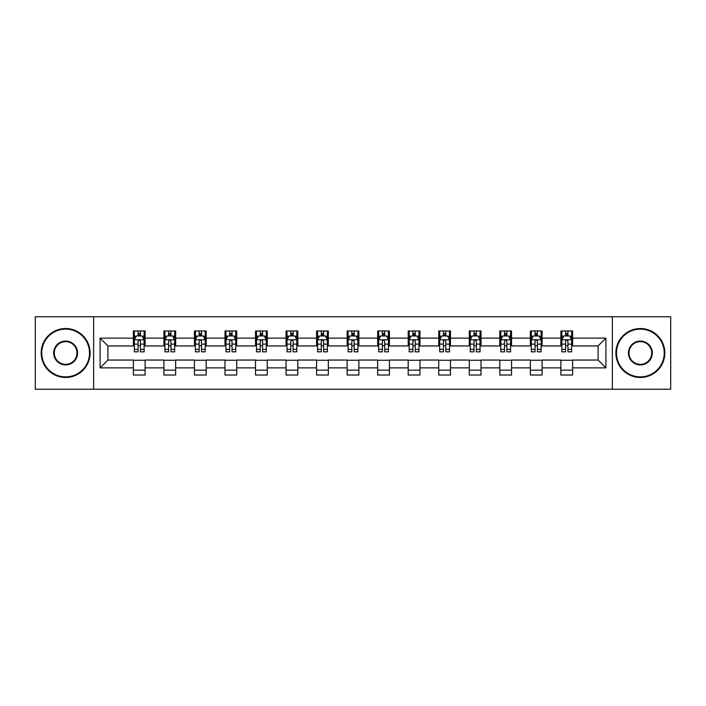 <?xml version="1.0" encoding="UTF-8"?>
<svg xmlns="http://www.w3.org/2000/svg" width="706" height="706" viewBox="0 0 706 706"><rect width="100%" height="100%" fill="white"/><g stroke="black" fill="none" stroke-linecap="round" stroke-linejoin="round"><path stroke-width="1.06" d="M612.367 389.218L670.7 389.218L670.7 316.782L612.367 316.782L612.367 389.218L93.633 389.218L93.633 316.782L35.3 316.782L35.3 389.218L93.633 389.218M612.367 316.782L93.633 316.782M572.628 338.121L572.628 330.982L560.882 330.982L560.882 338.121L542.093 338.121L542.093 330.982L530.347 330.982L530.347 338.121L511.559 338.121L511.559 330.982L499.813 330.982L499.813 338.121L481.015 338.121L481.015 330.982L469.278 330.982L469.278 338.121L450.481 338.121L450.481 330.982L438.735 330.982L438.735 338.121L419.946 338.121L419.946 330.982L408.2 330.982L408.2 338.121L389.412 338.121L389.412 330.982L377.666 330.982L377.666 338.121L358.869 338.121L358.869 330.982L347.131 330.982L347.131 338.121L328.334 338.121L328.334 330.982L316.588 330.982L316.588 338.121L297.8 338.121L297.8 330.982L286.054 330.982L286.054 338.121L267.265 338.121L267.265 330.982L255.519 330.982L255.519 338.121L236.722 338.121L236.722 330.982L224.985 330.982L224.985 338.121L206.187 338.121L206.187 330.982L194.441 330.982L194.441 338.121L175.653 338.121L175.653 330.982L163.907 330.982L163.907 338.121L145.118 338.121L145.118 330.982L133.372 330.982L133.372 338.121L100.093 338.121L100.093 367.879L107.921 360.051L133.372 360.051L133.372 375.018L145.118 375.018L145.118 360.051L163.907 360.051L163.907 375.018L175.653 375.018L175.653 360.051L194.441 360.051L194.441 375.018L206.187 375.018L206.187 360.051L224.985 360.051L224.985 375.018L236.722 375.018L236.722 360.051L255.519 360.051L255.519 375.018L267.265 375.018L267.265 360.051L286.054 360.051L286.054 375.018L297.8 375.018L297.8 360.051L316.588 360.051L316.588 375.018L328.334 375.018L328.334 360.051L347.131 360.051L347.131 375.018L358.869 375.018L358.869 360.051L377.666 360.051L377.666 375.018L389.412 375.018L389.412 360.051L408.2 360.051L408.2 375.018L419.946 375.018L419.946 360.051L438.735 360.051L438.735 375.018L450.481 375.018L450.481 360.051L469.278 360.051L469.278 375.018L481.015 375.018L481.015 360.051L499.813 360.051L499.813 375.018L511.559 375.018L511.559 360.051L530.347 360.051L530.347 375.018L542.093 375.018L542.093 360.051L560.882 360.051L560.882 375.018L572.628 375.018L572.628 360.051L598.079 360.051L598.079 345.949L572.628 345.949L572.628 338.121L605.907 338.121L605.907 367.879L572.628 367.879M560.882 367.879L542.093 367.879M530.347 367.879L511.559 367.879M499.813 367.879L481.015 367.879M469.278 367.879L450.481 367.879M438.735 367.879L419.946 367.879M408.2 367.879L389.412 367.879M377.666 367.879L358.869 367.879M347.131 367.879L328.334 367.879M316.588 367.879L297.8 367.879M286.054 367.879L267.265 367.879M255.519 367.879L236.722 367.879M224.985 367.879L206.187 367.879M194.441 367.879L175.653 367.879M163.907 367.879L145.118 367.879M133.372 367.879L100.093 367.879M560.882 338.121L560.882 345.949L542.093 345.949L542.093 338.121M530.347 338.121L530.347 345.949L511.559 345.949L511.559 338.121M499.813 338.121L499.813 345.949L481.015 345.949L481.015 338.121M469.278 338.121L469.278 345.949L450.481 345.949L450.481 338.121M438.735 338.121L438.735 345.949L419.946 345.949L419.946 338.121M408.2 338.121L408.2 345.949L389.412 345.949L389.412 338.121M377.666 338.121L377.666 345.949L358.869 345.949L358.869 338.121M347.131 338.121L347.131 345.949L328.334 345.949L328.334 338.121M316.588 338.121L316.588 345.949L297.8 345.949L297.8 338.121M286.054 338.121L286.054 345.949L267.265 345.949L267.265 338.121M255.519 338.121L255.519 345.949L236.722 345.949L236.722 338.121M224.985 338.121L224.985 345.949L206.187 345.949L206.187 338.121M194.441 338.121L194.441 345.949L175.653 345.949L175.653 338.121M163.907 338.121L163.907 345.949L145.118 345.949L145.118 338.121M133.372 338.121L133.372 345.949L107.921 345.949L100.093 338.121M107.921 345.949L107.921 360.051M605.907 367.879L598.079 360.051M598.079 345.949L605.907 338.121M133.372 335.871L134.352 335.871M138.067 335.871L140.415 335.871M144.139 335.871L145.118 335.871M133.372 345.755L134.352 345.755M138.067 345.755L140.415 345.755M144.139 345.755L145.118 345.755M133.372 360.245L145.118 360.245M133.372 370.129L145.118 370.129M163.907 360.245L175.653 360.245M163.907 370.129L175.653 370.129M163.907 335.871L164.886 335.871M168.602 335.871L170.958 335.871M174.673 335.871L175.653 335.871M163.907 345.755L164.886 345.755M168.602 345.755L170.958 345.755M174.673 345.755L175.653 345.755M194.441 360.245L206.187 360.245M194.441 370.129L206.187 370.129M194.441 335.871L195.421 335.871M199.145 335.871L201.492 335.871M205.208 335.871L206.187 335.871M194.441 345.755L195.421 345.755M199.145 345.755L201.492 345.755M205.208 345.755L206.187 345.755M224.985 360.245L236.722 360.245M224.985 370.129L236.722 370.129M224.985 335.871L225.955 335.871M229.679 335.871L232.027 335.871M235.742 335.871L236.722 335.871M224.985 345.755L225.955 345.755M229.679 345.755L232.027 345.755M235.742 345.755L236.722 345.755M255.519 360.245L267.265 360.245M255.519 370.129L267.265 370.129M255.519 335.871L256.499 335.871M260.214 335.871L262.561 335.871M266.286 335.871L267.265 335.871M255.519 345.755L256.499 345.755M260.214 345.755L262.561 345.755M266.286 345.755L267.265 345.755M286.054 360.245L297.8 360.245M286.054 370.129L297.8 370.129M286.054 335.871L287.033 335.871M290.748 335.871L293.105 335.871M296.82 335.871L297.8 335.871M286.054 345.755L287.033 345.755M290.748 345.755L293.105 345.755M296.82 345.755L297.8 345.755M316.588 360.245L328.334 360.245M316.588 370.129L328.334 370.129M316.588 335.871L317.568 335.871M321.292 335.871L323.639 335.871M327.355 335.871L328.334 335.871M316.588 345.755L317.568 345.755M321.292 345.755L323.639 345.755M327.355 345.755L328.334 345.755M347.131 360.245L358.869 360.245M347.131 370.129L358.869 370.129M347.131 335.871L348.102 335.871M351.826 335.871L354.174 335.871M357.898 335.871L358.869 335.871M347.131 345.755L348.102 345.755M351.826 345.755L354.174 345.755M357.898 345.755L358.869 345.755M377.666 360.245L389.412 360.245M377.666 370.129L389.412 370.129M377.666 335.871L378.645 335.871M382.361 335.871L384.708 335.871M388.432 335.871L389.412 335.871M377.666 345.755L378.645 345.755M382.361 345.755L384.708 345.755M388.432 345.755L389.412 345.755M408.2 360.245L419.946 360.245M408.2 370.129L419.946 370.129M408.2 335.871L409.18 335.871M412.895 335.871L415.252 335.871M418.967 335.871L419.946 335.871M408.2 345.755L409.18 345.755M412.895 345.755L415.252 345.755M418.967 345.755L419.946 345.755M438.735 360.245L450.481 360.245M438.735 370.129L450.481 370.129M438.735 335.871L439.714 335.871M443.439 335.871L445.786 335.871M449.501 335.871L450.481 335.871M438.735 345.755L439.714 345.755M443.439 345.755L445.786 345.755M449.501 345.755L450.481 345.755M469.278 360.245L481.015 360.245M469.278 370.129L481.015 370.129M469.278 335.871L470.258 335.871M473.973 335.871L476.321 335.871M480.045 335.871L481.015 335.871M469.278 345.755L470.258 345.755M473.973 345.755L476.321 345.755M480.045 345.755L481.015 345.755M499.813 360.245L511.559 360.245M499.813 370.129L511.559 370.129M499.813 335.871L500.792 335.871M504.508 335.871L506.855 335.871M510.579 335.871L511.559 335.871M499.813 345.755L500.792 345.755M504.508 345.755L506.855 345.755M510.579 345.755L511.559 345.755M530.347 360.245L542.093 360.245M530.347 370.129L542.093 370.129M530.347 335.871L531.327 335.871M535.042 335.871L537.398 335.871M541.114 335.871L542.093 335.871M530.347 345.755L531.327 345.755M535.042 345.755L537.398 345.755M541.114 345.755L542.093 345.755M560.882 360.245L572.628 360.245M560.882 370.129L572.628 370.129M560.882 335.871L561.861 335.871M565.585 335.871L567.933 335.871M571.648 335.871L572.628 335.871M560.882 345.755L561.861 345.755M565.585 345.755L567.933 345.755M571.648 345.755L572.628 345.755M140.415 333.523L138.067 333.523M144.139 349.373L140.415 349.373L140.415 351.826L144.139 351.826L144.139 339.886L142.18 335.968L136.302 335.968L134.352 339.886L134.352 351.826L138.067 351.826L138.067 349.373L134.352 349.373M134.352 339.886L134.352 330.982M144.139 339.886L144.139 330.982M138.067 335.968L138.067 330.982M140.415 330.982L140.415 335.968M140.415 349.373L140.415 341.351C139.638 339.842 138.853 339.842 138.067 341.351L138.067 349.373M65.64 329.12A23.88 23.88 0 0 0 41.76 353A23.88 23.88 0 0 0 65.64 376.88A23.88 23.88 0 0 0 89.521 353A23.88 23.88 0 0 0 65.64 329.12M65.64 377.472A24.472 24.472 0 0 1 41.169 353A24.472 24.472 0 0 1 65.64 328.528A24.472 24.472 0 0 1 90.112 353A24.472 24.472 0 0 1 65.64 377.472M65.64 341.06A11.94 11.94 0 0 1 77.581 353A11.94 11.94 0 0 1 65.64 364.94A11.94 11.94 0 0 1 53.7 353A11.94 11.94 0 0 1 65.64 341.06M65.64 364.358A11.358 11.358 0 0 0 76.998 353A11.358 11.358 0 0 0 65.64 341.642A11.358 11.358 0 0 0 54.291 353A11.358 11.358 0 0 0 65.64 364.358M640.36 329.12A23.88 23.88 0 0 0 616.479 353A23.88 23.88 0 0 0 640.36 376.88A23.88 23.88 0 0 0 664.24 353A23.88 23.88 0 0 0 640.36 329.12M640.36 377.472A24.472 24.472 0 0 1 615.888 353A24.472 24.472 0 0 1 640.36 328.528A24.472 24.472 0 0 1 664.831 353A24.472 24.472 0 0 1 640.36 377.472M640.36 341.06A11.94 11.94 0 0 1 652.3 353A11.94 11.94 0 0 1 640.36 364.94A11.94 11.94 0 0 1 628.419 353A11.94 11.94 0 0 1 640.36 341.06M640.36 364.358A11.358 11.358 0 0 0 651.709 353A11.358 11.358 0 0 0 640.36 341.642A11.358 11.358 0 0 0 629.002 353A11.358 11.358 0 0 0 640.36 364.358M170.958 333.523L168.602 333.523M174.673 349.373L170.958 349.373L170.958 351.826L174.673 351.826L174.673 339.886L172.714 335.968L166.845 335.968L164.886 339.886L164.886 351.826L168.602 351.826L168.602 349.373L164.886 349.373M164.886 339.886L164.886 330.982M174.673 339.886L174.673 330.982M168.602 335.968L168.602 330.982M170.958 330.982L170.958 335.968M170.958 349.373L170.958 341.351C170.172 339.842 169.387 339.842 168.602 341.351L168.602 349.373M201.492 333.523L199.145 333.523M205.208 349.373L201.492 349.373L201.492 351.826L205.208 351.826L205.208 339.886L203.249 335.968L197.38 335.968L195.421 339.886L195.421 351.826L199.145 351.826L199.145 349.373L195.421 349.373M195.421 339.886L195.421 330.982M205.208 339.886L205.208 330.982M199.145 335.968L199.145 330.982M201.492 330.982L201.492 335.968M201.492 349.373L201.492 341.351C200.707 339.842 199.922 339.842 199.145 341.351L199.145 349.373M232.027 333.523L229.679 333.523M235.742 349.373L232.027 349.373L232.027 351.826L235.742 351.826L235.742 339.886L233.792 335.968L227.914 335.968L225.955 339.886L225.955 351.826L229.679 351.826L229.679 349.373L225.955 349.373M225.955 339.886L225.955 330.982M235.742 339.886L235.742 330.982M229.679 335.968L229.679 330.982M232.027 330.982L232.027 335.968M232.027 349.373L232.027 341.351C231.241 339.842 230.465 339.842 229.679 341.351L229.679 349.373M262.561 333.523L260.214 333.523M266.286 349.373L262.561 349.373L262.561 351.826L266.286 351.826L266.286 339.886L264.326 335.968L258.458 335.968L256.499 339.886L256.499 351.826L260.214 351.826L260.214 349.373L256.499 349.373M256.499 339.886L256.499 330.982M266.286 339.886L266.286 330.982M260.214 335.968L260.214 330.982M262.561 330.982L262.561 335.968M262.561 349.373L262.561 341.351C261.785 339.842 260.999 339.842 260.214 341.351L260.214 349.373M293.105 333.523L290.748 333.523M296.82 349.373L293.105 349.373L293.105 351.826L296.82 351.826L296.82 339.886L294.861 335.968L288.992 335.968L287.033 339.886L287.033 351.826L290.748 351.826L290.748 349.373L287.033 349.373M287.033 339.886L287.033 330.982M296.82 339.886L296.82 330.982M290.748 335.968L290.748 330.982M293.105 330.982L293.105 335.968M293.105 349.373L293.105 341.351C292.319 339.842 291.534 339.842 290.748 341.351L290.748 349.373M323.639 333.523L321.292 333.523M327.355 349.373L323.639 349.373L323.639 351.826L327.355 351.826L327.355 339.886L325.395 335.968L319.527 335.968L317.568 339.886L317.568 351.826L321.292 351.826L321.292 349.373L317.568 349.373M317.568 339.886L317.568 330.982M327.355 339.886L327.355 330.982M321.292 335.968L321.292 330.982M323.639 330.982L323.639 335.968M323.639 349.373L323.639 341.351C322.854 339.842 322.068 339.842 321.292 341.351L321.292 349.373M354.174 333.523L351.826 333.523M357.898 349.373L354.174 349.373L354.174 351.826L357.898 351.826L357.898 339.886L355.939 335.968L350.061 335.968L348.102 339.886L348.102 351.826L351.826 351.826L351.826 349.373L348.102 349.373M348.102 339.886L348.102 330.982M357.898 339.886L357.898 330.982M351.826 335.968L351.826 330.982M354.174 330.982L354.174 335.968M354.174 349.373L354.174 341.351C353.388 339.842 352.612 339.842 351.826 341.351L351.826 349.373M384.708 333.523L382.361 333.523M388.432 349.373L384.708 349.373L384.708 351.826L388.432 351.826L388.432 339.886L386.473 335.968L380.605 335.968L378.645 339.886L378.645 351.826L382.361 351.826L382.361 349.373L378.645 349.373M378.645 339.886L378.645 330.982M388.432 339.886L388.432 330.982M382.361 335.968L382.361 330.982M384.708 330.982L384.708 335.968M384.708 349.373L384.708 341.351C383.932 339.842 383.146 339.842 382.361 341.351L382.361 349.373M415.252 333.523L412.895 333.523M418.967 349.373L415.252 349.373L415.252 351.826L418.967 351.826L418.967 339.886L417.008 335.968L411.139 335.968L409.18 339.886L409.18 351.826L412.895 351.826L412.895 349.373L409.18 349.373M409.18 339.886L409.18 330.982M418.967 339.886L418.967 330.982M412.895 335.968L412.895 330.982M415.252 330.982L415.252 335.968M415.252 349.373L415.252 341.351C414.466 339.842 413.681 339.842 412.895 341.351L412.895 349.373M445.786 333.523L443.439 333.523M449.501 349.373L445.786 349.373L445.786 351.826L449.501 351.826L449.501 339.886L447.542 335.968L441.674 335.968L439.714 339.886L439.714 351.826L443.439 351.826L443.439 349.373L439.714 349.373M439.714 339.886L439.714 330.982M449.501 339.886L449.501 330.982M443.439 335.968L443.439 330.982M445.786 330.982L445.786 335.968M445.786 349.373L445.786 341.351C445.001 339.842 444.224 339.842 443.439 341.351L443.439 349.373M476.321 333.523L473.973 333.523M480.045 349.373L476.321 349.373L476.321 351.826L480.045 351.826L480.045 339.886L478.086 335.968L472.208 335.968L470.258 339.886L470.258 351.826L473.973 351.826L473.973 349.373L470.258 349.373M470.258 339.886L470.258 330.982M480.045 339.886L480.045 330.982M473.973 335.968L473.973 330.982M476.321 330.982L476.321 335.968M476.321 349.373L476.321 341.351C475.544 339.842 474.759 339.842 473.973 341.351L473.973 349.373M506.855 333.523L504.508 333.523M510.579 349.373L506.855 349.373L506.855 351.826L510.579 351.826L510.579 339.886L508.62 335.968L502.751 335.968L500.792 339.886L500.792 351.826L504.508 351.826L504.508 349.373L500.792 349.373M500.792 339.886L500.792 330.982M510.579 339.886L510.579 330.982M504.508 335.968L504.508 330.982M506.855 330.982L506.855 335.968M506.855 349.373L506.855 341.351C506.078 339.842 505.293 339.842 504.508 341.351L504.508 349.373M537.398 333.523L535.042 333.523M541.114 349.373L537.398 349.373L537.398 351.826L541.114 351.826L541.114 339.886L539.155 335.968L533.286 335.968L531.327 339.886L531.327 351.826L535.042 351.826L535.042 349.373L531.327 349.373M531.327 339.886L531.327 330.982M541.114 339.886L541.114 330.982M535.042 335.968L535.042 330.982M537.398 330.982L537.398 335.968M537.398 349.373L537.398 341.351C536.613 339.842 535.828 339.842 535.042 341.351L535.042 349.373M567.933 333.523L565.585 333.523M571.648 349.373L567.933 349.373L567.933 351.826L571.648 351.826L571.648 339.886L569.698 335.968L563.82 335.968L561.861 339.886L561.861 351.826L565.585 351.826L565.585 349.373L561.861 349.373M561.861 339.886L561.861 330.982M571.648 339.886L571.648 330.982M565.585 335.968L565.585 330.982M567.933 330.982L567.933 335.968M567.933 349.373L567.933 341.351C567.147 339.842 566.371 339.842 565.585 341.351L565.585 349.373M144.086 339.789L134.396 339.789M134.352 336.206L136.187 336.206M142.294 336.206L144.139 336.206M138.067 344.122L134.352 344.122M144.139 344.122L140.415 344.122M140.415 334.768L138.067 334.768M174.62 339.789L164.93 339.789M164.886 336.206L166.722 336.206M172.829 336.206L174.673 336.206M168.602 344.122L164.886 344.122M174.673 344.122L170.958 344.122M170.958 334.768L168.602 334.768M205.164 339.789L195.474 339.789M195.421 336.206L197.265 336.206M203.372 336.206L205.208 336.206M199.145 344.122L195.421 344.122M205.208 344.122L201.492 344.122M201.492 334.768L199.145 334.768M235.698 339.789L226.008 339.789M225.955 336.206L227.8 336.206M233.907 336.206L235.742 336.206M229.679 344.122L225.955 344.122M235.742 344.122L232.027 344.122M232.027 334.768L229.679 334.768M266.233 339.789L256.543 339.789M256.499 336.206L258.334 336.206M264.441 336.206L266.286 336.206M260.214 344.122L256.499 344.122M266.286 344.122L262.561 344.122M262.561 334.768L260.214 334.768M296.767 339.789L287.077 339.789M287.033 336.206L288.869 336.206M294.984 336.206L296.82 336.206M290.748 344.122L287.033 344.122M296.82 344.122L293.105 344.122M293.105 334.768L290.748 334.768M327.31 339.789L317.621 339.789M317.568 336.206L319.412 336.206M325.519 336.206L327.355 336.206M321.292 344.122L317.568 344.122M327.355 344.122L323.639 344.122M323.639 334.768L321.292 334.768M357.845 339.789L348.155 339.789M348.102 336.206L349.947 336.206M356.053 336.206L357.898 336.206M351.826 344.122L348.102 344.122M357.898 344.122L354.174 344.122M354.174 334.768L351.826 334.768M388.379 339.789L378.69 339.789M378.645 336.206L380.481 336.206M386.588 336.206L388.432 336.206M382.361 344.122L378.645 344.122M388.432 344.122L384.708 344.122M384.708 334.768L382.361 334.768M418.923 339.789L409.233 339.789M409.18 336.206L411.016 336.206M417.131 336.206L418.967 336.206M412.895 344.122L409.18 344.122M418.967 344.122L415.252 344.122M415.252 334.768L412.895 334.768M449.457 339.789L439.767 339.789M439.714 336.206L441.559 336.206M447.666 336.206L449.501 336.206M443.439 344.122L439.714 344.122M449.501 344.122L445.786 344.122M445.786 334.768L443.439 334.768M479.992 339.789L470.302 339.789M470.258 336.206L472.093 336.206M478.2 336.206L480.045 336.206M473.973 344.122L470.258 344.122M480.045 344.122L476.321 344.122M476.321 334.768L473.973 334.768M510.526 339.789L500.836 339.789M500.792 336.206L502.628 336.206M508.735 336.206L510.579 336.206M504.508 344.122L500.792 344.122M510.579 344.122L506.855 344.122M506.855 334.768L504.508 334.768M541.07 339.789L531.38 339.789M531.327 336.206L533.171 336.206M539.278 336.206L541.114 336.206M535.042 344.122L531.327 344.122M541.114 344.122L537.398 344.122M537.398 334.768L535.042 334.768M571.604 339.789L561.914 339.789M561.861 336.206L563.706 336.206M569.813 336.206L571.648 336.206M565.585 344.122L561.861 344.122M571.648 344.122L567.933 344.122M567.933 334.768L565.585 334.768"/></g></svg>
